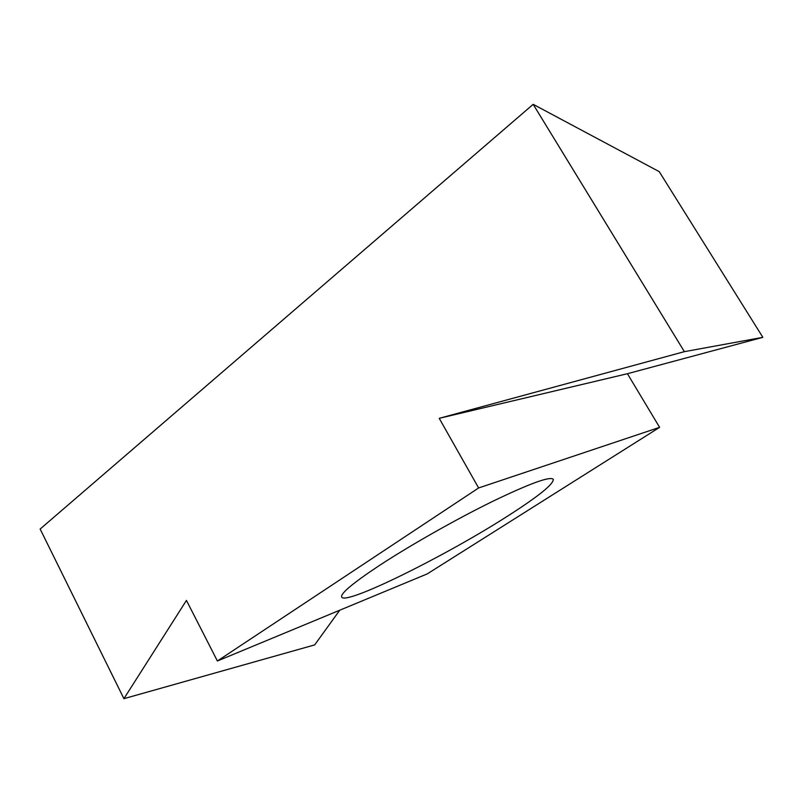 <?xml version="1.0" encoding="UTF-8"?>
<svg xmlns="http://www.w3.org/2000/svg" width="803" height="803" viewBox="0 0 803 803"><rect width="100%" height="100%" fill="white"/><g stroke="black" fill="none" stroke-linecap="round" stroke-linejoin="round"><path stroke-width="1.2" d="M379.438 565.453C352.878 583.078 340.291 593.618 341.676 597.091C345.491 605.603 445.484 555.967 506.954 516.52C538.07 496.686 553.518 484.269 553.327 479.291C550.045 476.059 529.528 483.567 491.767 501.795C455.442 519.661 409.791 545.548 379.438 565.453M217.392 660.989L427.236 573.904L659.604 427.347L627.424 373.716L762.85 337.34L659.233 171.641L533.172 104.33L40.15 529.036L123.913 698.67L186.447 600.413L217.392 660.989L478.618 487.953L659.604 427.347M478.618 487.953L439.221 418.323L627.424 373.716M439.221 418.323L684.377 351.664L762.85 337.34M339.749 610.21L314.686 644.899L123.913 698.67M684.377 351.664L533.172 104.33"/></g></svg>
